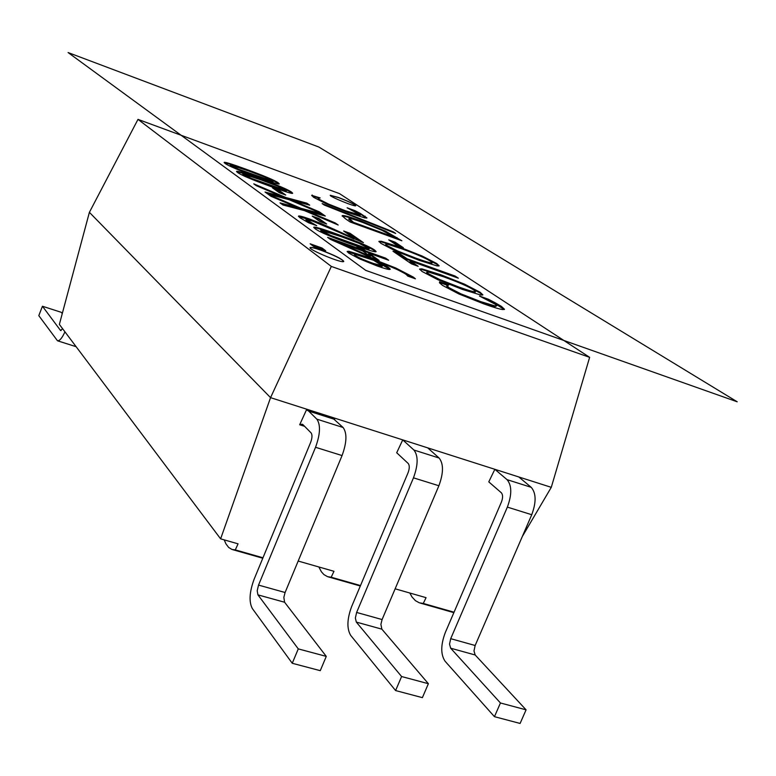 <?xml version="1.0" encoding="UTF-8"?>
<svg xmlns="http://www.w3.org/2000/svg" width="776" height="776" viewBox="0 0 776 776"><rect width="100%" height="100%" fill="white"/><g stroke="black" fill="none" stroke-linecap="round" stroke-linejoin="round"><path stroke-width="1.16" d="M366.641 218.114L359.996 213.866L352.76 210.461M360.209 213.342L366.961 217.94L364.895 217.949L348.114 212.566L326.589 203.972L313.62 197.327L311.719 195.348L320.178 197.938L318.063 198.103L319.324 199.413L328.607 204.098L345.436 210.771L360.481 215.127L347.115 207.793L354.894 210.645L360.209 213.342L359.996 213.866M354.894 210.645L354.68 211.159M360.481 215.127L358.483 215.602L345.223 211.305L328.394 204.631L319.111 199.946L318.063 198.103M328.607 204.098L328.394 204.631M318.461 197.919L311.739 195.659M312.204 195.019L311.991 195.552M324.32 205.068L322.147 203.584L393.364 231.898L395.702 233.44L324.32 205.068M393.364 231.898L393.141 232.422M385.847 244.294L385.604 244.876L386.981 246.244L397.535 251.628L415.703 258.767C426.237 262.53 431.631 264.053 431.883 263.326L432.125 262.744L430.631 261.328C425.975 258.301 416.508 254.179 402.24 248.97L387.932 244.362L385.847 244.294L387.224 245.662L397.778 251.046L415.946 258.185C426.48 261.958 431.873 263.471 432.125 262.744M381.268 241.258L399.174 246.904L422.163 256.041L436.733 263.53L439.148 265.809L437.034 265.916L419.147 260.329L395.508 250.949L381.016 243.431L378.93 241.355L381.268 241.258L381.026 241.831L379.008 241.714M438.818 266.022L436.5 264.102L421.931 256.604L398.942 247.476L381.026 241.831M455.881 277.294L406.896 259.388L399.204 254.15L395.081 252.666M455.114 276.043L458.344 278.186L410.232 260.901L418.138 266.275L411.552 263.908L392.986 251.23L399.446 253.558L407.148 258.796L455.114 276.043L454.862 276.625M407.148 258.796L406.896 259.388M399.446 253.558L399.204 254.15M415.752 265.421L409.99 261.493L410.232 260.901M248.679 170.972L230.239 164.939L238.63 169.226L273.2 181.361L264.761 177.054L248.679 170.972M230.239 164.939L230.511 165.996L238.416 169.76L269.534 181.148L272.977 181.894L273.2 181.361M278.846 184.028L278.041 183.379C274.597 180.886 263.985 176.385 246.205 169.895C233.498 165.23 226.204 162.873 224.342 162.824M224.991 163.358L224.128 162.407C224.555 161.748 231.985 164.066 246.419 169.362C264.199 175.851 274.811 180.352 278.254 182.845L279.282 183.902C279.011 184.601 271.668 182.311 257.234 177.035C238.979 170.371 228.231 165.812 224.991 163.358M340.994 236.583L320.73 230.21L330.751 235.477L365.603 247.981L369.172 248.64L359.075 243.344L340.994 236.583M320.73 230.21L321.196 231.588L330.508 236.088L365.35 248.592L368.92 249.241L369.172 248.64M375.72 251.773L374.381 250.667C369.851 247.399 357.658 242.209 337.793 235.089C323.815 230.065 315.851 227.601 313.902 227.707M315.017 228.668L313.737 227.271C314.222 226.417 322.321 228.823 338.045 234.488C357.901 241.608 370.094 246.797 374.624 250.056L376.137 251.599C375.836 252.491 367.834 250.115 352.139 244.489C331.672 237.165 319.305 231.888 315.017 228.668M354.438 254.538L354.991 256.061C357.843 258.078 363.886 260.746 373.091 264.073L381.87 266.605L382.529 265.848L373.595 260.309L355.718 254.518L354.438 254.538L355.253 255.42C358.114 257.428 364.148 260.096 373.353 263.423L382.529 265.848M389.639 269.456C388.184 269.563 383.965 268.38 376.99 265.896L359.579 258.893L348.647 253.063L347.153 251.424L348.899 251.269L368.377 257.302L395.692 267.962L413.385 277.119L415.412 278.817L407.798 276.11L406.11 274.384C401.464 271.222 392.53 267.216 379.309 262.356L388.446 267.38L390.289 269.204L389.639 269.456M389.872 269.427L379.047 262.996L379.309 262.356M413.792 278.235L395.43 268.593L368.115 257.933L347.279 251.841M322.03 248.019L325.736 250.784L313.776 246.535L310.128 243.79L322.03 248.019L321.759 248.679L312.03 245.226M323.524 249.998L321.759 248.679M339.743 242.752L339.49 243.373L370.084 257.06L370.336 256.429L362.557 250.91L339.743 242.752L370.336 256.429M363.129 249.135L365.855 251.055L385.614 258.136L388.64 260.241L368.813 253.151L379.134 260.445L370.86 257.486L330.334 239.338L327.618 237.369L359.618 248.824L356.921 246.913L363.129 249.135L362.877 249.756L358.929 248.339M359.618 248.824L359.366 249.445L329.567 238.785M376.816 259.62L368.551 253.771L368.813 253.151M386.303 259.407L365.593 251.676L362.877 249.756M385.614 258.136L385.362 258.748M365.855 251.055L365.593 251.676M350.054 233.314L363.43 242.645L312.573 221.092L305.889 219.365L316.744 225.7L308.596 222.77L299.914 217.726L298.45 216.155C298.925 215.573 302.562 216.494 309.381 218.948L321.671 223.75L354.195 238.387L343.652 231.006L350.054 233.314L349.811 233.896L345.64 232.393M354.195 238.387L353.953 238.989L321.429 224.351L309.139 219.54L298.585 216.582M334.029 229.182L333.787 229.774M321.671 223.75L321.429 224.351M311.748 223.905L306.462 220.85L305.889 219.365M311.428 223.003L311.186 223.604M361.16 241.831L349.811 233.896M318.917 218.522L326.657 224.002L319.906 221.567L312.224 216.106L318.917 218.522L318.684 219.104L314.144 217.464M324.475 223.216L318.684 219.104M322.273 213.924L325.299 216.038L308.586 211.625L335.232 222.964L338.181 225.021L304.464 210.626L282.949 204.99L280.01 202.866L296.965 207.357L270.902 196.26L268.234 194.33L301.059 208.337L322.273 213.924L322.04 214.486L300.826 208.909L270.494 195.969M301.059 208.337L300.826 208.909M296.965 207.357L296.733 207.939L281.416 203.884M335.445 223.857L308.353 212.207L308.586 211.625M335.232 222.964L334.99 223.546M323.621 215.592L322.04 214.486M306.821 203.137L309.721 205.165L293.192 200.722L319.227 211.799L322.05 213.769L289.108 199.713L267.846 194.049L265.043 192.011L281.795 196.522L256.322 185.687L253.762 183.844L285.84 197.511L306.821 203.137L306.598 203.69L285.616 198.084L255.973 185.445M285.84 197.511L285.616 198.084M281.795 196.522L281.562 197.094L266.43 193.02M319.373 212.624L292.969 201.285L293.192 200.722M319.227 211.799L318.994 212.362M308.053 204.709L306.598 203.69M278.836 190.159L285.743 195.048L279.311 192.71L272.454 187.84L278.836 190.159L278.613 190.712L274.287 189.14M283.657 194.291L278.613 190.712M261.454 180.042L242.752 173.96L251.356 178.373L286.47 190.663L277.818 186.23L261.454 180.042M242.752 173.96L243.053 175.066L251.143 178.926L282.784 190.469L286.247 191.216L286.47 190.663M292.251 193.389L291.369 192.691C287.78 190.091 276.954 185.503 258.883 178.916C245.982 174.202 238.601 171.826 236.719 171.797M237.437 172.388L236.515 171.38C236.952 170.691 244.479 173.019 259.097 178.373C277.168 184.96 288.003 189.548 291.592 192.147L292.678 193.263C292.406 193.99 284.957 191.682 270.349 186.347C251.773 179.595 240.802 174.939 237.437 172.388M504.167 309.556L494.787 303.3L485.252 298.818M495.04 302.688L501.442 306.423L504.497 309.304L502.761 309.575C500.025 309.285 493.817 307.432 484.156 304.017L458.888 293.968L442.543 285.413L439.575 282.891L439.555 281.804L448.683 285.064L446.986 285.597L449.091 287.75L460.731 293.755L480.431 301.515L495.166 305.986L496.727 305.841L494.942 304.095L479.481 296.054L488.356 299.226L495.04 302.688L494.787 303.3M488.356 299.226L488.104 299.837M496.727 305.841L494.904 306.607L480.169 302.145L460.469 294.376L448.829 288.371L446.801 286.111M460.731 293.755L460.469 294.376M447.383 285.306L439.449 282.474M426.887 272.172L426.635 272.783L428.226 274.365L439.546 280.175L458.616 287.644C469.422 291.485 474.951 292.998 475.193 292.193L475.455 291.592L473.719 289.943C468.578 286.606 458.577 282.241 443.707 276.848L428.905 272.172L426.887 272.172L428.478 273.753L439.808 279.564L458.868 287.033C469.684 290.874 475.203 292.387 475.455 291.592M421.824 268.855L440.322 274.568L464.436 284.132L480.072 292.222L482.876 294.851L480.868 295.055L462.409 289.419L437.586 279.583L422.018 271.445L419.593 269.039L421.824 268.855L421.572 269.456L419.651 269.398M482.546 295.093L479.82 292.824L464.184 284.724L440.07 275.17L421.572 269.456M395.1 242.17L403.355 247.699L396.943 245.381L388.737 239.862L395.1 242.17L394.868 242.733L390.832 241.268M401.008 246.846L394.868 242.733M348.987 218.686L348.754 219.239L353.274 222.916L392.937 237.31L393.17 236.767L391.036 235.351L381.918 230.297L362.848 222.499C355.02 219.647 350.49 218.318 349.278 218.502L353.497 222.353L353.274 222.916M353.497 222.353L393.17 236.767M399.524 239.92L385.303 231.704L359.928 221.209C350.102 217.649 344.253 215.941 342.4 216.087L342.206 216.116M342.623 215.534C344.476 215.388 350.325 217.105 360.151 220.665L385.526 231.161L401.871 240.773L350.189 222.014L345.611 218.881L342.138 215.757L342.623 215.534L342.4 216.087M385.526 231.161L385.303 231.704M137.992 119.378L331.323 266.43L589.634 357.348L339.451 193.593L137.992 119.378L89.395 212.333L59.364 324.407L220.617 538.845L238.057 543.83L235.303 549.893L262.977 557.779M338.491 197.482C348.676 201.43 354.438 204.166 355.767 205.689C355.583 207.299 328.811 196.221 330.266 195.28L338.491 197.482M321.099 250.115C334.572 255.246 342.129 259 343.758 261.376C343.302 264.121 307.936 249.416 310.099 247.631C311.04 247.04 314.707 247.864 321.099 250.115M522.316 536.507L551.28 487.338L494.845 469.305L488.773 481.877L501.374 492.808C502.945 494.758 502.984 497.804 501.461 501.936L445.23 632.721C440.671 644.963 440.613 654.459 445.055 661.2L494.457 716.675L500.442 702.978L526.08 709.836L520.104 723.445L494.457 716.675M518.785 476.949L531.221 487.328C536.197 493.1 536.371 502.227 531.744 514.721L507.358 507.106C512.005 494.545 511.888 485.388 507.029 479.636L494.845 469.305L402.744 439.885L396.701 452.757L408.234 463.495C409.66 465.435 409.612 468.52 408.069 472.739L351.654 606.541C347.027 619.044 346.707 628.667 350.694 635.398L395.595 690.562L401.599 676.536L428.381 683.705L381.86 629.161L380.9 624.331L382.093 619.549L438.886 485.757C443.581 472.991 443.659 463.757 439.119 458.034L427.673 447.849M438.886 485.757L413.472 477.832C418.177 464.989 418.322 455.716 413.909 450.022L402.744 439.885L270.552 397.651L220.617 538.845M298.178 561.048L333.971 571.301L331.197 577.218L360.491 585.56M395.139 588.809L426.063 597.665L423.279 603.447L454.047 612.215M326.279 656.389L320.265 670.668L292.251 663.276L298.275 648.891L326.279 656.389L284.588 602.244L283.841 597.375L285.093 592.505L342.061 455.56C346.824 442.504 347.173 433.154 343.108 427.508L332.855 418.235L306.491 409.825L299.681 424.763L304.59 426.315M224.215 539.873L225.913 543.821L228.639 547.429L231.917 549.447L235.303 549.893M318.858 566.975L321.39 571.776L323.902 574.58L327.52 576.665L331.197 577.218M409.796 593.01L412.017 596.977L415.412 600.663L419.331 602.816L423.279 603.447M355.728 205.737C354.079 204.117 348.317 201.401 338.452 197.589L330.266 195.339M343.72 261.444C341.77 258.98 334.214 255.255 321.041 250.25C314.881 248.077 311.225 247.224 310.08 247.709M551.28 487.338L589.634 357.348M331.323 266.43L270.552 397.651L89.395 212.333M306.491 409.825L308.664 411.086L316.821 419.137C320.74 424.773 320.313 434.153 315.541 447.286L258.534 585.094L257.195 590.778L257.942 594.872L298.275 648.891M292.251 663.276L252.307 608.491C248.824 601.778 249.426 592.03 254.111 579.245L310.681 442.291C312.243 437.974 312.389 434.851 311.127 432.94L303.038 424.734L302.165 424.181L299.681 424.763M62.264 313.582L61.304 312.33L42.447 306.239L60.489 330.401L62.662 328.791M42.447 306.239L38.8 315.648L57.492 340.79C59.607 341.042 62.099 338.064 64.951 331.837M428.381 683.705L422.386 697.643L395.595 690.562M413.472 477.832L356.62 612.448L355.369 618.016L356.31 622.09L401.599 676.536M531.744 514.721L475.145 645.496L473.99 650.948L475.164 654.983L526.08 709.836M507.358 507.106L450.701 638.677L449.527 644.158L450.662 648.202L500.442 702.978M737.2 401.793L365.758 270.387L68.084 52.555L318.82 147.013L737.2 401.793M365.089 216.145L364.875 216.679M358.696 215.068L358.483 215.602M345.436 210.771L345.223 211.305M319.324 199.413L319.111 199.946M387.224 245.662L386.981 246.244M397.778 251.046L397.535 251.628M415.946 258.185L415.703 258.767M436.733 263.53L436.5 264.102M422.163 256.041L421.931 256.604M399.174 246.904L398.942 247.476M238.63 169.226L238.416 169.76M254.906 175.376L254.693 175.919M269.747 180.604L269.534 181.148M246.419 169.362L246.205 169.895M278.254 182.845L278.041 183.379M330.751 235.477L330.508 236.088M349.103 242.325L348.851 242.946M365.603 247.981L365.35 248.592M338.045 234.488L337.793 235.089M374.624 250.056L374.381 250.667M355.253 255.42L354.991 256.061M373.353 263.423L373.091 264.073M382.141 265.964L381.87 266.605M388.446 267.38L388.184 268.011M413.385 277.119L413.123 277.76M395.692 267.962L395.43 268.593M368.377 257.302L368.115 257.933M348.899 251.269L348.647 251.899M309.381 218.948L309.139 219.54M306.704 220.248L306.462 220.85M251.356 178.373L251.143 178.926M267.924 184.63L267.71 185.183M283.007 189.926L282.784 190.469M259.097 178.373L258.883 178.916M291.592 192.147L291.369 192.691M501.442 306.423L501.18 307.044M495.166 305.986L494.904 306.607M480.431 301.515L480.169 302.145M449.091 287.75L448.829 288.371M428.478 273.753L428.226 274.365M439.808 279.564L439.546 280.175M458.868 287.033L458.616 287.644M480.072 292.222L479.82 292.824M464.436 284.132L464.184 284.724M440.322 274.568L440.07 275.17M351.46 220.966L351.237 221.519M360.151 220.665L359.928 221.209M396.982 237.534L396.759 238.086M334.708 419.399L308.664 411.086M258.534 585.094L285.093 592.505M284.588 602.244L257.942 594.872M342.061 455.56L315.541 447.286M316.821 419.137L343.108 427.508M60.489 330.401L61.081 330.595M381.86 629.161L356.31 622.09M356.62 612.448L382.093 619.549M413.909 450.022L439.119 458.034M450.701 638.677L475.145 645.496M475.164 654.983L450.662 648.202M507.029 479.636L531.221 487.328M446.733 286.218L446.986 285.597M232.829 549.699L262.792 558.235M328.52 576.956L360.306 586.006M420.408 603.127L453.863 612.652M306.879 409.941L332.875 418.245M57.521 340.8L76.126 346.697"/></g></svg>
